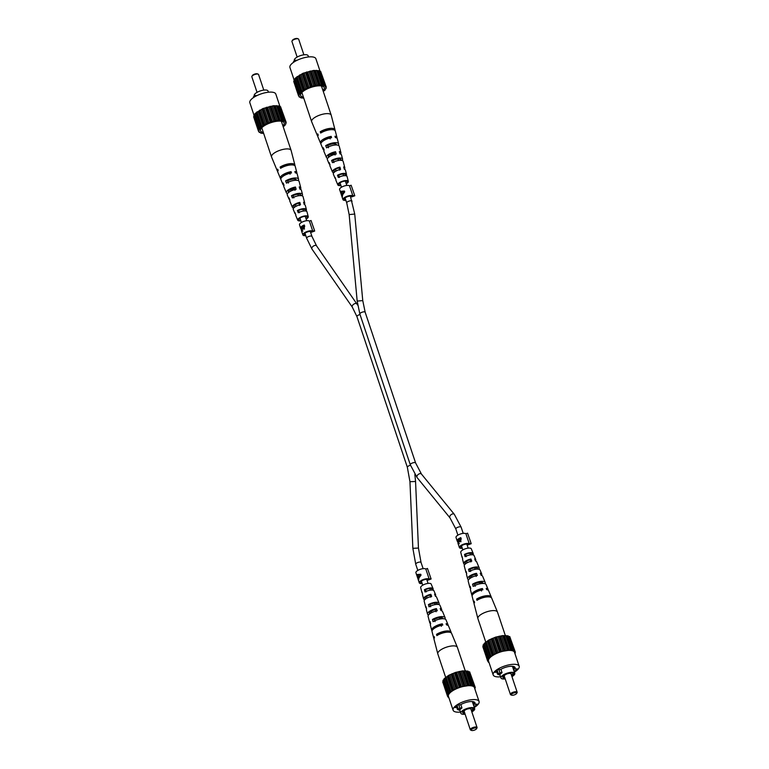 <?xml version="1.0" encoding="UTF-8"?>
<svg xmlns="http://www.w3.org/2000/svg" width="769" height="769" viewBox="0 0 769 769"><rect width="100%" height="100%" fill="white"/><g stroke="black" fill="none" stroke-linecap="round" stroke-linejoin="round"><path stroke-width="1.15" d="M330.968 155.79L330.901 155.578A2.797 0.99 -18.5 0 1 331.958 154.319A2.797 0.99 -18.5 0 1 334.621 153.435M294.527 188.713A2.797 0.99 161.5 0 0 291.864 189.597A2.797 0.99 161.5 0 0 290.807 190.856L290.874 191.077M251.944 76.275L252.386 75.516A2.845 1 -18.5 0 1 256.49 73.737A2.845 1 -18.5 0 1 257.384 73.843L258.192 74.18A3.557 1.25 161.5 0 0 257.077 74.035A3.557 1.25 161.5 0 0 251.944 76.275A3.557 1.25 161.5 0 0 251.848 76.804L257.048 92.357M254.337 96.01L254.222 95.664A7.296 2.567 -18.5 0 1 257.471 92.126A7.296 2.567 -18.5 0 1 264.94 90.002A7.296 2.567 -18.5 0 1 268.045 91.04L268.448 92.222M253.635 97.471L253.414 96.817L254.904 95.51L257.038 95.548M282.896 125.876A12.448 4.383 161.5 0 0 283.838 122.338A12.448 4.383 161.5 0 0 278.839 121.098A12.448 4.383 161.5 0 0 266.776 124.367A12.448 4.383 161.5 0 0 260.441 130.163A12.448 4.383 161.5 0 0 263.325 132.422M253.981 115.139L249.838 102.748A13.698 4.825 -18.5 0 1 255.933 96.106A13.698 4.825 -18.5 0 1 269.977 92.107A13.698 4.825 -18.5 0 1 275.811 94.058L280.051 106.728M254.904 95.51L255.231 96.49M254.126 116.186L253.616 116.705L258.48 131.23L260.854 133.162L263.661 133.422M255.097 114.033L253.818 115.254L259.143 130.086L258.48 131.23M283.155 126.654L284.857 125.53L286.183 122.415L285.155 121.81L285.443 121.252L283.848 120.954L278.945 105.959L273.495 105.718L262.873 108.564L254.952 113.591L259.96 128.558L258.672 129.778M285.443 121.252L280.579 106.728L279.128 106.497M286.183 122.415L280.945 107.804M283.809 120.473L278.349 120.243L271.284 121.771L264.498 124.655L259.807 128.115M285.674 122.934L285.991 123.867M285.434 122.242L285.241 121.646M284.463 121.242L279.599 106.718M276.523 105.613L281.387 120.137M281.752 120.493L276.888 105.968M282.656 120.618L277.792 106.093M273.495 105.718L278.349 120.243M279.012 120.464L274.149 105.939M280.147 120.425L275.292 105.901M270.044 106.276L274.908 120.8M275.821 120.868L270.957 106.343M277.109 120.666L272.245 106.141M266.42 107.247L271.284 121.771M272.389 121.685L267.525 107.16M273.745 121.319L268.881 106.795M262.873 108.564L267.727 123.088M268.948 122.848L264.094 108.323M270.284 122.358L265.42 107.833M259.634 110.13L264.498 124.655M265.747 124.28L260.883 109.756M266.958 123.694L262.094 109.169M256.933 111.851L261.796 126.376M262.988 125.885L258.134 111.361M264.007 125.241L259.143 110.717M260.874 127.558L256.01 113.033M261.614 126.904L256.759 112.38M259.538 129.173L254.674 114.648M259.066 130.634L258.807 129.865M258.865 131.316L259.22 132.393M260.681 132.624L260.854 133.162M263.796 90.098L258.586 74.545A3.557 1.25 161.5 0 0 258.192 74.18M294.863 165.71A9.266 3.268 161.5 0 0 294.883 164.999L291.124 150.474A10.314 3.634 161.5 0 0 291.095 150.388A10.314 3.634 161.5 0 0 286.702 148.917A10.314 3.634 161.5 0 0 273.062 153.963A10.314 3.634 161.5 0 0 271.524 156.934A10.314 3.634 161.5 0 0 271.563 157.02L277.301 170.881A9.266 3.268 161.5 0 0 277.744 171.439M293.893 197.883L293.076 195.672A5.306 1.865 161.5 0 1 300.717 194.942A5.306 1.865 161.5 0 1 300.698 195.393L300.766 195.595M282.569 167.238L282.473 166.979A6.431 2.269 161.5 0 1 290.586 164.951M288.413 183.06L287.596 180.859A5.883 2.076 161.5 0 1 296.305 179.917A5.883 2.076 161.5 0 1 296.325 180.244M299.381 212.705L298.564 210.495A4.72 1.663 161.5 0 1 305.13 209.966A4.72 1.663 161.5 0 1 305.139 210.254L305.351 210.956M283.165 176.168A6.133 2.163 -18.5 0 1 283.694 175.62A6.133 2.163 -18.5 0 1 289.682 172.91L290.076 174.198M288.644 192.461A5.556 1.951 -18.5 0 1 288.308 192.067A5.556 1.951 -18.5 0 1 289.125 190.443A5.556 1.951 -18.5 0 1 294.316 188.04L295.008 190.299M300.842 220.876A5.546 1.951 -18.5 0 1 297.718 220.194L295.805 215.57A5.902 2.076 -18.5 0 1 295.834 214.868L294.96 212.667A6.065 2.134 161.5 0 0 294.912 213.407L293.258 209.408A6.363 2.24 161.5 0 1 294.181 207.524A6.363 2.24 161.5 0 1 300.487 204.679L299.833 202.391A6.527 2.297 -18.5 0 0 293.316 205.313A6.527 2.297 -18.5 0 0 292.364 207.245A6.527 2.297 -18.5 0 0 293.47 207.995L294.364 207.207A4.97 1.749 -18.5 0 1 293.825 206.726A4.97 1.749 -18.5 0 1 294.556 205.265A4.97 1.749 -18.5 0 1 298.939 203.179L299.631 205.438M306.014 218.646A4.451 1.567 161.5 0 0 306.523 218.252A4.451 1.567 161.5 0 0 307.187 216.993A4.451 1.567 161.5 0 0 303.966 216.502A4.451 1.567 161.5 0 0 299.41 218.511A4.451 1.567 161.5 0 0 298.757 219.819A4.451 1.567 161.5 0 0 300.698 220.424M300.698 195.393L302.294 195.336A7.152 2.518 161.5 0 0 302.477 194.384A7.152 2.518 161.5 0 0 298.391 193.394A7.152 2.518 161.5 0 0 291.48 195.73L293.076 195.672M302.294 195.336L302.467 195.97M291.48 195.73L292.355 197.941A6.988 2.461 -18.5 0 1 299.093 195.672A6.988 2.461 -18.5 0 1 303.063 196.653L304.735 203.103A6.527 2.297 -18.5 0 1 304.216 204.467M294.883 164.999A9.266 3.268 161.5 0 0 289.259 163.759A9.266 3.268 161.5 0 0 280.099 167.065L282.473 166.979M280.099 167.065L280.598 168.324A9.18 3.23 -18.5 0 1 289.663 165.056A9.18 3.23 -18.5 0 1 295.209 166.296L296.882 172.756A8.709 3.066 -18.5 0 1 296.853 173.467M297.93 180.475L298.247 180.465A8.248 2.903 161.5 0 0 298.555 179.215A8.248 2.903 161.5 0 0 293.671 178.081A8.248 2.903 161.5 0 0 285.597 180.926L287.596 180.859M285.597 180.926L286.472 183.137A8.084 2.845 -18.5 0 1 294.373 180.369A8.084 2.845 -18.5 0 1 299.141 181.474L300.814 187.934A7.623 2.682 -18.5 0 1 300.381 189.299M305.139 210.254L306.331 210.216A6.065 2.134 161.5 0 0 306.408 209.562A6.065 2.134 161.5 0 0 297.372 210.543L298.564 210.495M306.331 210.216L306.639 211.35M297.372 210.543L298.257 212.744A5.902 2.076 -18.5 0 1 306.994 211.831L308.244 216.666A5.546 1.951 -18.5 0 1 307.408 218.223A5.546 1.951 -18.5 0 1 306.158 219.098M297.718 220.194A5.546 1.951 -18.5 0 1 298.535 218.55A5.546 1.951 -18.5 0 1 304.245 216.031A5.546 1.951 -18.5 0 1 308.244 216.666M306.408 209.562L305.322 205.371A6.363 2.24 161.5 0 0 304.236 204.544L303.592 202.257A6.527 2.297 -18.5 0 1 304.735 203.103M302.477 194.384L301.39 190.193A7.459 2.624 161.5 0 0 299.881 189.174L299.228 186.886A7.623 2.682 -18.5 0 1 300.814 187.934M298.555 179.215L297.219 174.044A8.622 3.038 161.5 0 0 295.229 172.823L294.863 171.516A8.709 3.066 -18.5 0 1 296.882 172.756M280.82 178.831A8.709 3.066 -18.5 0 1 280.368 178.283A8.709 3.066 -18.5 0 1 281.637 175.697A8.709 3.066 -18.5 0 1 291.105 171.66L291.48 172.967A8.622 3.038 161.5 0 0 282.136 176.957A8.622 3.038 161.5 0 0 280.877 179.513L282.915 184.445A8.248 2.903 161.5 0 0 284.03 185.3L283.175 183.051A8.248 2.903 161.5 0 0 282.915 184.445M287.539 193.596A7.623 2.682 -18.5 0 1 286.366 192.759A7.623 2.682 -18.5 0 1 287.471 190.51A7.623 2.682 -18.5 0 1 295.479 187.021L296.123 189.309A7.459 2.624 161.5 0 0 288.346 192.711A7.459 2.624 161.5 0 0 287.26 194.922L288.913 198.931A7.152 2.518 161.5 0 0 289.759 199.632M280.368 178.283L277.811 172.112A9.18 3.23 -18.5 0 1 278.186 170.449L277.686 169.19A9.266 3.268 161.5 0 0 277.301 170.881M286.366 192.759L283.809 186.598A8.084 2.845 -18.5 0 1 284.049 185.262M292.364 207.245L289.807 201.084A6.988 2.461 -18.5 0 1 289.932 200.065L289.057 197.864A7.152 2.518 161.5 0 0 288.913 198.931M294.912 213.407A6.065 2.134 161.5 0 0 295.459 213.936M291.105 171.66L289.682 172.91M295.479 187.021L294.316 188.04M299.833 202.391L298.939 203.179M475.386 727.935A2.845 1 161.5 0 0 472.051 729.002A2.845 1 161.5 0 0 471.522 730.435A2.845 1 161.5 0 0 472.416 730.55A2.845 1 161.5 0 0 476.52 728.762A2.845 1 161.5 0 0 475.386 727.935M471.522 730.435L470.715 730.098A3.557 1.25 -18.5 0 1 470.311 729.743A3.557 1.25 -18.5 0 1 471.897 728.012A3.557 1.25 -18.5 0 1 475.55 726.974A3.557 1.25 -18.5 0 1 477.059 727.484A3.557 1.25 -18.5 0 1 476.963 728.012L476.52 728.762M477.059 727.484L470.936 709.172A3.557 1.25 161.5 0 0 469.417 708.662A3.557 1.25 161.5 0 0 465.774 709.7A3.557 1.25 161.5 0 0 464.188 711.431L470.311 729.743M471.628 711.229A5.681 1.999 161.5 0 0 473.156 708.528A5.681 1.999 161.5 0 0 471.003 708.086A5.681 1.999 161.5 0 0 462.63 712.046A5.681 1.999 161.5 0 0 464.822 713.315M471.359 710.431A5.277 1.855 161.5 0 0 472.791 708.316M471.858 711.931A7.296 2.567 161.5 0 0 474.684 708.614A7.296 2.567 161.5 0 0 471.58 707.576A7.296 2.567 161.5 0 0 464.101 709.7A7.296 2.567 161.5 0 0 460.852 713.248A7.296 2.567 161.5 0 0 463.957 714.286A7.296 2.567 161.5 0 0 465.11 714.18M461.948 707.961L459.852 708.038L458.362 709.345L460.468 709.268A7.296 2.567 -18.5 0 1 461.948 707.961L460.823 704.577M474.098 706.865L477.414 704.173L474.771 704.269A9.43 3.316 161.5 0 0 475.021 702.885A9.43 3.316 161.5 0 0 471.003 701.539A9.43 3.316 161.5 0 0 460.439 704.798L457.795 704.894L454.748 707.576L457.392 707.48A9.43 3.316 161.5 0 0 457.142 708.864A9.43 3.316 161.5 0 0 459.833 710.191M474.29 707.432A13.698 4.825 161.5 0 0 479.068 701.53A13.698 4.825 161.5 0 0 473.233 699.579A13.698 4.825 161.5 0 0 459.199 703.577A13.698 4.825 161.5 0 0 453.095 710.22A13.698 4.825 161.5 0 0 458.93 712.171A13.698 4.825 161.5 0 0 460.458 712.065M479.068 701.53L474.425 687.64A13.698 4.825 161.5 0 0 468.59 685.688A13.698 4.825 161.5 0 0 454.546 689.678A13.698 4.825 161.5 0 0 448.442 696.33L453.095 710.22M462.803 711.661A5.277 1.855 161.5 0 0 464.543 712.488M459.852 708.038L458.785 704.856M458.362 709.345L457.084 705.519M448.856 697.56L447.577 696.397L448.913 693.282L453.595 689.822L460.381 686.938L470.484 685.294L474.54 686.419L474.54 687.409L475.29 687.573L474.665 688.38M448.913 693.282L444.049 678.758L448.74 675.297L455.527 672.414L462.592 670.885L468.052 671.116L472.906 685.64M468.225 671.654L469.686 671.895L474.54 686.419M470.042 672.962L475.29 687.573M447.577 696.397L442.713 681.872L443.232 681.353M447.779 694.936L442.915 680.411L444.194 679.2M470.484 685.294L465.63 670.77M464.389 671.058L469.253 685.583M463.255 671.106L468.11 685.631M462.592 670.885L467.456 685.41M465.995 671.135L470.849 685.65M461.352 671.299L466.206 685.823M466.898 671.26L471.753 685.785M468.706 671.885L473.56 686.4M474.338 686.813L474.54 687.409M475.088 689.034L474.771 688.092M448.317 697.55L447.962 696.483M447.914 695.032L448.164 695.801M443.771 679.815L448.635 694.34M450.894 691.533L446.03 677.008M445.857 677.537L450.711 692.062M445.116 678.191L449.971 692.715M453.595 689.822L448.74 675.297M448.24 675.884L453.104 690.408M447.231 676.528L452.095 691.052M456.834 688.255L451.97 673.731M451.201 674.326L456.055 688.851M449.99 674.922L454.844 689.437M460.381 686.938L455.527 672.414M454.517 672.99L459.381 687.515M453.191 673.481L458.055 688.005M464.005 685.967L459.141 671.443M457.988 671.962L462.842 686.486M456.623 672.327L461.487 686.842M460.054 671.51L464.918 686.035M473.983 701.934L474.771 704.269M472.608 701.597L474.367 706.855M456.815 705.759L457.392 707.48M445.751 677.633L437.811 653.9A10.314 3.634 -18.5 0 1 437.782 653.813A10.314 3.634 -18.5 0 1 439.349 650.93A10.314 3.634 -18.5 0 1 452.979 645.883A10.314 3.634 -18.5 0 1 457.344 647.267A10.314 3.634 -18.5 0 1 457.372 647.354L465.245 670.866M434.639 628.129A6.085 2.144 -18.5 0 1 435.014 627.754A6.085 2.144 -18.5 0 1 440.935 625.062L441.387 626.302M429.669 613.873A5.47 1.923 -18.5 0 1 429.41 613.499A5.47 1.923 -18.5 0 1 430.227 611.951A5.47 1.923 -18.5 0 1 435.302 609.586L436.09 611.759M433.437 590.352L433.062 589.41A5.902 2.076 161.5 0 0 433.101 588.718L431.178 584.094A5.546 1.951 161.5 0 0 427.083 583.565A5.546 1.951 161.5 0 0 421.499 586.065A5.546 1.951 161.5 0 0 420.662 587.612L421.912 592.457A5.902 2.076 161.5 0 1 421.979 591.861L422.575 594.072A6.065 2.134 -18.5 0 0 422.498 594.716L423.584 598.916A6.363 2.24 -18.5 0 0 424.671 599.733L425.526 598.984A4.883 1.721 -18.5 0 1 424.997 598.474A4.883 1.721 -18.5 0 1 425.728 597.09A4.883 1.721 -18.5 0 1 429.996 595.052L430.784 597.215M428.525 614.979A7.459 2.624 -18.5 0 1 427.506 614.095L426.42 609.894A7.152 2.518 -18.5 0 1 426.603 608.942L426.007 606.731A6.988 2.461 161.5 0 0 425.843 607.635A6.988 2.461 161.5 0 0 426.439 608.308M437.782 653.813L434.024 639.279A9.266 3.268 -18.5 0 1 434.456 637.741L434.11 636.472A9.18 3.23 161.5 0 0 433.687 637.991A9.18 3.23 161.5 0 0 434.043 638.568M432.053 630.82A8.622 3.038 -18.5 0 1 431.688 630.234L430.352 625.072A8.248 2.903 -18.5 0 1 430.659 623.822L430.054 621.602A8.084 2.845 161.5 0 0 429.765 622.813A8.084 2.845 161.5 0 0 430.621 623.678M421.912 592.457A5.902 2.076 161.5 0 0 422.268 592.937M431.688 630.234A8.622 3.038 -18.5 0 1 432.995 627.831A8.622 3.038 -18.5 0 1 442.338 623.832L442.809 625.053A8.709 3.066 161.5 0 0 433.341 629.09A8.709 3.066 161.5 0 0 432.024 631.532L433.687 637.991M427.506 614.095A7.459 2.624 -18.5 0 1 428.641 612.009A7.459 2.624 -18.5 0 1 436.417 608.606L437.253 610.74A7.623 2.682 161.5 0 0 429.246 614.22A7.623 2.682 161.5 0 0 428.093 616.354L429.765 622.813M423.584 598.916A6.363 2.24 -18.5 0 1 424.546 597.138A6.363 2.24 -18.5 0 1 430.851 594.302L431.678 596.427A6.527 2.297 161.5 0 0 425.161 599.349A6.527 2.297 161.5 0 0 424.171 601.175L425.843 607.635M451.163 632.849A9.18 3.23 161.5 0 0 451.095 632.166L448.538 626.004A8.709 3.066 161.5 0 0 446.568 624.909L446.087 623.697A8.622 3.038 -18.5 0 1 448.029 624.774A8.622 3.038 -18.5 0 1 448.087 625.457M444.876 618.987A8.084 2.845 161.5 0 0 445.097 617.68L442.54 611.518A7.623 2.682 161.5 0 0 441.002 610.596L440.176 608.471A7.459 2.624 -18.5 0 1 441.646 609.365A7.459 2.624 -18.5 0 1 441.368 610.682M439.137 604.655L438.964 604.223A6.988 2.461 161.5 0 0 439.099 603.204L436.542 597.032A6.527 2.297 161.5 0 0 435.427 596.292L434.6 594.158A6.363 2.24 -18.5 0 1 435.648 594.879A6.363 2.24 -18.5 0 1 435.35 596.09M451.095 632.166A9.18 3.23 161.5 0 0 445.386 631.109A9.18 3.23 161.5 0 0 436.523 634.348L436.869 635.617A9.266 3.268 -18.5 0 1 445.828 632.329A9.266 3.268 -18.5 0 1 451.605 633.396L457.344 647.267M445.097 617.68A8.084 2.845 161.5 0 0 440.195 616.738A8.084 2.845 161.5 0 0 432.466 619.478L433.072 621.688A8.248 2.903 -18.5 0 1 440.973 618.872A8.248 2.903 -18.5 0 1 445.991 619.843L448.029 624.774M439.099 603.204A6.988 2.461 161.5 0 0 428.42 604.607L429.025 606.818A7.152 2.518 -18.5 0 1 439.983 605.357L441.646 609.365M433.101 588.718A5.902 2.076 161.5 0 0 424.392 589.727L424.988 591.947A6.065 2.134 -18.5 0 1 433.985 590.871L435.648 594.879M446.616 632.233A6.383 2.249 161.5 0 0 438.868 634.262L438.936 634.473M442.992 618.728A5.796 2.047 161.5 0 0 442.944 618.449A5.796 2.047 161.5 0 0 434.408 619.41L435.071 621.621M438.964 604.223L437.436 604.271A5.22 1.836 161.5 0 0 437.426 603.8A5.22 1.836 161.5 0 0 429.958 604.549L430.621 606.76M432.168 590.063L431.938 589.458A4.633 1.634 161.5 0 0 431.909 589.141A4.633 1.634 161.5 0 0 425.517 589.688L426.18 591.899M438.868 634.262L436.523 634.348M434.408 619.41L432.466 619.478M429.958 604.549L428.42 604.607M433.062 589.41L431.938 589.458M425.517 589.688L424.392 589.727M442.338 623.832L440.935 625.062M436.417 608.606L435.302 609.586M430.851 594.302L429.996 595.052M354.797 195.768L351.135 185.233L354.797 195.768L351.76 196.893A3.912 1.375 161.5 0 0 351.741 196.701A3.912 1.375 161.5 0 0 348.886 196.287A3.912 1.375 161.5 0 0 344.897 198.056A3.912 1.375 161.5 0 0 344.32 199.181A3.912 1.375 161.5 0 0 345.675 199.738M351.135 185.233L349.501 185.838A5.335 1.874 161.5 0 0 345.329 185.694A5.335 1.874 161.5 0 0 340.379 187.992A5.335 1.874 161.5 0 0 339.59 189.53L342.964 199.632A5.335 1.874 161.5 0 0 345.877 200.344M344.425 191.039L340.225 191.356L341.234 191.875L342.195 194.74L342.224 197.335L342.638 194.73L344.714 191.875L344.425 191.039L340.34 191.346L340.542 191.952M349.501 185.838L352.884 195.941A5.335 1.874 161.5 0 0 348.713 195.797A5.335 1.874 161.5 0 0 343.762 198.094A5.335 1.874 161.5 0 0 342.964 199.632M354.519 195.336L352.884 195.941M344.07 191.683L342.436 194.096L341.676 191.846L344.32 191.673L343.839 192.798M342.955 194.076L342.436 194.096M314.704 231.046L311.041 220.511L314.704 231.046L311.666 232.171A3.912 1.375 161.5 0 0 311.647 231.978A3.912 1.375 161.5 0 0 308.792 231.575A3.912 1.375 161.5 0 0 304.803 233.334A3.912 1.375 161.5 0 0 304.226 234.468A3.912 1.375 161.5 0 0 305.581 235.026M311.041 220.511L309.407 221.116A5.335 1.874 161.5 0 0 305.235 220.972A5.335 1.874 161.5 0 0 300.285 223.279A5.335 1.874 161.5 0 0 299.497 224.817L300.612 228.172A5.335 1.874 -18.5 0 1 301.41 226.634A5.335 1.874 -18.5 0 1 304.293 224.99L304.707 226.221L303.64 229.066L302.371 229.037L302.025 231.085L300.641 228.23A5.335 1.874 -18.5 0 1 300.612 228.172M303.64 229.066L304.486 229.037M309.407 221.116L312.791 231.219A5.335 1.874 161.5 0 0 308.619 231.075A5.335 1.874 161.5 0 0 303.668 233.382A5.335 1.874 161.5 0 0 302.871 234.92A5.335 1.874 161.5 0 0 305.783 235.631M302.025 231.085L301.4 230.508L302.025 231.085M314.425 230.613L312.791 231.219M302.678 226.432L304.293 225.009M302.909 231.056L301.4 230.508M303.688 228.499L304.293 228.48L304.389 226.653L303.668 225.903A5.335 1.874 161.5 0 0 301.881 226.98L303.438 228.508L303.668 225.903M301.986 227.297L301.477 227.307A5.335 1.874 161.5 0 0 300.775 228.508L301.833 230.517L301.477 227.307M303.034 228.874L301.957 228.912M471.214 543.702L467.562 533.167L471.214 543.702L468.186 544.827A3.912 1.375 161.5 0 0 468.158 544.635A3.912 1.375 161.5 0 0 465.303 544.231A3.912 1.375 161.5 0 0 461.323 545.99A3.912 1.375 161.5 0 0 460.737 547.124A3.912 1.375 161.5 0 0 462.092 547.682M467.562 533.167L465.918 533.773A5.335 1.874 161.5 0 0 461.756 533.628A5.335 1.874 161.5 0 0 456.805 535.935A5.335 1.874 161.5 0 0 456.007 537.473L457.132 540.828A5.335 1.874 -18.5 0 1 457.93 539.29A5.335 1.874 -18.5 0 1 460.804 537.637L461.217 538.877L460.15 541.722L458.891 541.693L458.535 543.741L457.151 540.886A5.335 1.874 -18.5 0 1 457.132 540.828M460.15 541.722L460.996 541.693M465.918 533.773L469.301 543.875A5.335 1.874 161.5 0 0 465.13 543.731A5.335 1.874 161.5 0 0 460.179 546.038A5.335 1.874 161.5 0 0 459.391 547.576A5.335 1.874 161.5 0 0 462.294 548.287M458.535 543.741L457.92 543.164L458.535 543.741M470.936 543.27L469.301 543.875M459.189 539.088L460.814 537.666M459.42 543.712L457.92 543.164M460.208 541.155L460.804 541.126L460.9 539.309L460.189 538.56A5.335 1.874 161.5 0 0 458.391 539.627L459.949 541.165L460.189 538.56M458.497 539.953L457.997 539.963A5.335 1.874 161.5 0 0 457.286 541.155L458.343 543.174L457.997 539.963M459.545 541.52L458.478 541.568M431.121 578.99L427.458 568.454L431.121 578.99L428.083 580.114A3.912 1.375 161.5 0 0 428.064 579.922A3.912 1.375 161.5 0 0 425.209 579.509A3.912 1.375 161.5 0 0 421.22 581.277A3.912 1.375 161.5 0 0 420.643 582.402A3.912 1.375 161.5 0 0 421.998 582.96M427.458 568.454L425.824 569.06A5.335 1.874 161.5 0 0 421.652 568.916A5.335 1.874 161.5 0 0 416.702 571.213A5.335 1.874 161.5 0 0 415.914 572.751L419.288 582.854A5.335 1.874 161.5 0 0 422.2 583.565M420.749 574.26L416.548 574.578L417.557 575.097L418.519 577.961L418.547 580.557L418.961 577.952L421.037 575.097L420.749 574.26L416.663 574.568L416.865 575.174M425.824 569.06L429.208 579.163A5.335 1.874 161.5 0 0 425.036 579.019A5.335 1.874 161.5 0 0 420.085 581.316A5.335 1.874 161.5 0 0 419.288 582.854M430.842 578.557L429.208 579.163M420.393 574.904L418.759 577.317L418 575.068L420.643 574.895L420.162 576.019M419.278 577.298L418.759 577.317M292.037 40.988L292.48 40.238A2.845 1 -18.5 0 1 296.584 38.45A2.845 1 -18.5 0 1 297.478 38.565L298.285 38.902A3.557 1.25 161.5 0 0 297.17 38.758A3.557 1.25 161.5 0 0 292.037 40.988A3.557 1.25 161.5 0 0 291.941 41.516L297.142 57.069M294.431 60.732L294.316 60.386A7.296 2.567 -18.5 0 1 297.565 56.848A7.296 2.567 -18.5 0 1 305.043 54.714A7.296 2.567 -18.5 0 1 308.148 55.753L308.542 56.935M293.729 62.183L293.508 61.539L294.998 60.232L297.142 60.261M322.99 90.598A12.448 4.383 161.5 0 0 323.932 87.06A12.448 4.383 161.5 0 0 318.933 85.811A12.448 4.383 161.5 0 0 306.879 89.079A12.448 4.383 161.5 0 0 300.544 94.885A12.448 4.383 161.5 0 0 303.419 97.144M294.075 79.851L289.932 67.47A13.698 4.825 -18.5 0 1 296.036 60.818A13.698 4.825 -18.5 0 1 310.07 56.829A13.698 4.825 -18.5 0 1 315.905 58.78L320.144 71.44M294.998 60.232L295.325 61.203M294.229 80.908L293.71 81.427L298.574 95.952L300.948 97.884L303.755 98.134M295.19 78.746L293.912 79.966L299.237 94.808L298.574 95.952M323.249 91.367L324.951 90.242L326.287 87.128L325.537 86.955L325.537 85.974L323.941 85.667L319.039 70.671L313.589 70.44L302.967 73.276L295.046 78.313L300.054 93.27L298.776 94.491M325.537 85.974L320.683 71.45L319.222 71.209M326.287 87.128L321.038 72.517M323.903 85.196L318.443 84.965L311.378 86.493L304.591 89.377L299.9 92.838M325.768 87.647L326.085 88.589M325.537 86.955L325.335 86.368M324.556 85.955L319.693 71.43M316.626 70.325L321.48 84.85M321.846 85.205L316.982 70.681M322.749 85.34L317.895 70.815M313.589 70.44L318.443 84.965M319.106 85.186L314.242 70.661M320.24 85.138L315.386 70.613M310.138 70.998L315.002 85.522M315.915 85.59L311.051 71.065M317.203 85.378L312.349 70.854M306.514 71.969L311.378 86.493M312.483 86.397L307.619 71.873M313.839 86.041L308.975 71.517M302.967 73.276L307.831 87.801M309.042 87.56L304.188 73.036M310.378 87.07L305.514 72.546M299.727 74.853L304.591 89.377M305.841 88.993L300.987 74.468M307.052 88.406L302.198 73.882M297.026 76.564L301.89 91.088M303.082 90.598L298.228 76.073M304.101 89.963L299.237 75.439M300.967 92.27L296.103 77.746M301.708 91.617L296.853 77.092M299.631 93.895L294.767 79.37M299.16 95.356L298.901 94.577M298.958 96.038L299.314 97.105M300.775 97.346L300.948 97.884M303.89 54.82L298.689 39.257A3.557 1.25 161.5 0 0 298.285 38.902M334.957 130.432A9.266 3.268 161.5 0 0 334.976 129.721L331.218 115.187A10.314 3.634 161.5 0 0 331.189 115.1A10.314 3.634 161.5 0 0 326.796 113.629A10.314 3.634 161.5 0 0 313.166 118.676A10.314 3.634 161.5 0 0 311.628 121.646A10.314 3.634 161.5 0 0 311.656 121.733L317.395 135.604A9.266 3.268 161.5 0 0 317.837 136.151M333.986 162.595L333.169 160.394A5.306 1.865 161.5 0 1 340.811 159.654A5.306 1.865 161.5 0 1 340.802 160.115L340.859 160.308M322.663 131.951L322.567 131.701A6.431 2.269 161.5 0 1 330.68 129.673M328.507 147.783L327.69 145.572A5.883 2.076 161.5 0 1 336.399 144.63A5.883 2.076 161.5 0 1 336.428 144.966M339.475 177.418L338.658 175.217A4.72 1.663 161.5 0 1 345.223 174.678A4.72 1.663 161.5 0 1 345.233 174.976L345.444 175.678M323.268 140.881A6.133 2.163 -18.5 0 1 323.787 140.343A6.133 2.163 -18.5 0 1 329.786 137.622L330.18 138.91M328.738 157.184A5.556 1.951 -18.5 0 1 328.401 156.789A5.556 1.951 -18.5 0 1 329.228 155.165A5.556 1.951 -18.5 0 1 334.409 152.752L335.101 155.011M340.946 185.589A5.546 1.951 -18.5 0 1 337.822 184.906L335.899 180.282A5.902 2.076 -18.5 0 1 335.938 179.59L335.053 177.379A6.065 2.134 161.5 0 0 335.015 178.129L333.352 174.121A6.363 2.24 161.5 0 1 334.284 172.237A6.363 2.24 161.5 0 1 340.58 169.401L339.927 167.113A6.527 2.297 -18.5 0 0 333.41 170.036A6.527 2.297 -18.5 0 0 332.458 171.968A6.527 2.297 -18.5 0 0 333.573 172.708L334.467 171.92A4.97 1.749 -18.5 0 1 333.919 171.439A4.97 1.749 -18.5 0 1 334.659 169.987A4.97 1.749 -18.5 0 1 339.033 167.892L339.725 170.151M346.108 183.368A4.451 1.567 161.5 0 0 346.617 182.974A4.451 1.567 161.5 0 0 347.29 181.715A4.451 1.567 161.5 0 0 344.06 181.215A4.451 1.567 161.5 0 0 339.514 183.233A4.451 1.567 161.5 0 0 338.85 184.531A4.451 1.567 161.5 0 0 340.792 185.146M340.802 160.115L342.397 160.058A7.152 2.518 161.5 0 0 342.58 159.106A7.152 2.518 161.5 0 0 338.485 158.106A7.152 2.518 161.5 0 0 331.574 160.452L333.169 160.394M342.397 160.058L342.561 160.692M331.574 160.452L332.448 162.653A6.988 2.461 -18.5 0 1 339.187 160.394A6.988 2.461 -18.5 0 1 343.157 161.365L344.829 167.825A6.527 2.297 -18.5 0 1 344.31 169.18M334.976 129.721A9.266 3.268 161.5 0 0 329.353 128.471A9.266 3.268 161.5 0 0 320.192 131.787L322.567 131.701M320.192 131.787L320.692 133.047A9.18 3.23 -18.5 0 1 329.757 129.778A9.18 3.23 -18.5 0 1 335.313 131.009L336.976 137.468A8.709 3.066 -18.5 0 1 336.947 138.18M338.024 145.197L338.341 145.178A8.248 2.903 161.5 0 0 338.648 143.928A8.248 2.903 161.5 0 0 333.765 142.803A8.248 2.903 161.5 0 0 325.691 145.649L327.69 145.572M325.691 145.649L326.565 147.85A8.084 2.845 -18.5 0 1 334.467 145.081A8.084 2.845 -18.5 0 1 339.235 146.187L340.907 152.647A7.623 2.682 -18.5 0 1 340.475 154.021M345.233 174.976L346.425 174.928A6.065 2.134 161.5 0 0 346.502 174.284A6.065 2.134 161.5 0 0 337.466 175.255L338.658 175.217M346.425 174.928L346.732 176.063M337.466 175.255L338.35 177.466A5.902 2.076 -18.5 0 1 347.088 176.543L348.338 181.388A5.546 1.951 -18.5 0 1 347.501 182.935A5.546 1.951 -18.5 0 1 346.252 183.81M337.822 184.906A5.546 1.951 -18.5 0 1 338.629 183.262A5.546 1.951 -18.5 0 1 344.339 180.744A5.546 1.951 -18.5 0 1 348.338 181.388M346.502 174.284L345.416 170.084A6.363 2.24 161.5 0 0 344.329 169.267L343.685 166.969A6.527 2.297 -18.5 0 1 344.829 167.825M342.58 159.106L341.494 154.905A7.459 2.624 161.5 0 0 339.975 153.887L339.321 151.599A7.623 2.682 -18.5 0 1 340.907 152.647M338.648 143.928L337.312 138.766A8.622 3.038 161.5 0 0 335.332 137.545L334.957 136.238A8.709 3.066 -18.5 0 1 336.976 137.468M320.913 143.543A8.709 3.066 -18.5 0 1 320.462 142.996A8.709 3.066 -18.5 0 1 321.73 140.419A8.709 3.066 -18.5 0 1 331.199 136.373L331.574 137.68A8.622 3.038 161.5 0 0 322.23 141.679A8.622 3.038 161.5 0 0 320.971 144.226L323.009 149.157A8.248 2.903 161.5 0 0 324.124 150.013M327.632 158.318A7.623 2.682 -18.5 0 1 326.46 157.482A7.623 2.682 -18.5 0 1 327.575 155.223A7.623 2.682 -18.5 0 1 335.572 151.733L336.226 154.031A7.459 2.624 161.5 0 0 328.44 157.434A7.459 2.624 161.5 0 0 327.354 159.635L329.017 163.643A7.152 2.518 161.5 0 0 329.863 164.345M320.462 142.996L317.905 136.834A9.18 3.23 -18.5 0 1 318.279 135.171L317.78 133.912A9.266 3.268 161.5 0 0 317.395 135.604M326.46 157.482L323.903 151.32A8.084 2.845 -18.5 0 1 324.153 149.974L323.278 147.773A8.248 2.903 161.5 0 0 323.009 149.157M332.458 171.968L329.901 165.796A6.988 2.461 -18.5 0 1 330.036 164.777L329.151 162.576A7.152 2.518 161.5 0 0 329.017 163.643M335.015 178.129A6.065 2.134 161.5 0 0 335.563 178.648M331.199 136.373L329.786 137.622M335.572 151.733L334.409 152.752M339.927 167.113L339.033 167.892M515.48 692.648A2.845 1 161.5 0 0 512.144 693.725A2.845 1 161.5 0 0 511.616 695.157A2.845 1 161.5 0 0 512.51 695.263A2.845 1 161.5 0 0 516.614 693.484A2.845 1 161.5 0 0 515.48 692.648M511.616 695.157L510.808 694.82A3.557 1.25 -18.5 0 1 510.414 694.455A3.557 1.25 -18.5 0 1 511.991 692.725A3.557 1.25 -18.5 0 1 515.643 691.696A3.557 1.25 -18.5 0 1 517.153 692.196A3.557 1.25 -18.5 0 1 517.056 692.725L516.614 693.484M517.153 692.196L511.029 673.884A3.557 1.25 161.5 0 0 509.511 673.375A3.557 1.25 161.5 0 0 505.867 674.413A3.557 1.25 161.5 0 0 504.281 676.143L510.414 694.455M511.721 675.951A5.681 1.999 161.5 0 0 513.25 673.24A5.681 1.999 161.5 0 0 511.097 672.808A5.681 1.999 161.5 0 0 502.734 676.768A5.681 1.999 161.5 0 0 504.916 678.037M511.452 675.144A5.277 1.855 161.5 0 0 512.885 673.029M511.952 676.643A7.296 2.567 161.5 0 0 514.778 673.336A7.296 2.567 161.5 0 0 511.673 672.298A7.296 2.567 161.5 0 0 504.204 674.423A7.296 2.567 161.5 0 0 500.955 677.96A7.296 2.567 161.5 0 0 504.06 678.998A7.296 2.567 161.5 0 0 505.204 678.902M502.051 672.673L499.946 672.75L498.456 674.057L500.561 673.98A7.296 2.567 -18.5 0 1 502.051 672.673L500.917 669.29M514.201 671.587L517.508 668.895L514.865 668.992A9.43 3.316 161.5 0 0 515.115 667.607A9.43 3.316 161.5 0 0 511.097 666.262A9.43 3.316 161.5 0 0 500.532 669.52L497.889 669.616L494.842 672.298L497.485 672.202A9.43 3.316 161.5 0 0 497.235 673.586A9.43 3.316 161.5 0 0 499.927 674.903M514.384 672.154A13.698 4.825 161.5 0 0 519.162 666.252A13.698 4.825 161.5 0 0 513.327 664.301A13.698 4.825 161.5 0 0 499.292 668.29A13.698 4.825 161.5 0 0 493.189 674.942A13.698 4.825 161.5 0 0 499.023 676.893A13.698 4.825 161.5 0 0 500.552 676.778M519.162 666.252L514.519 652.352A13.698 4.825 161.5 0 0 508.684 650.411A13.698 4.825 161.5 0 0 494.64 654.4A13.698 4.825 161.5 0 0 488.536 661.052L493.189 674.942M502.897 676.374A5.277 1.855 161.5 0 0 504.637 677.21M499.946 672.75L498.879 669.578M498.456 674.057L497.178 670.241M488.949 662.272L487.671 661.109L489.007 657.995L493.688 654.534L500.475 651.651L510.587 650.016L514.644 651.132L514.355 651.689L515.384 652.295L514.769 653.102M489.007 657.995L484.143 643.47L488.834 640.01L495.621 637.126L502.686 635.598L508.146 635.838L513 650.363M508.319 636.376L509.78 636.607L514.644 651.132M510.135 637.684L515.384 652.295M487.671 661.109L482.817 646.585L483.326 646.066M487.873 659.658L483.009 645.133L484.287 643.913M510.587 650.016L505.723 635.492M504.483 635.78L509.347 650.305M503.349 635.819L508.203 650.343M502.686 635.598L507.55 650.122M506.089 635.848L510.943 650.372M501.446 636.021L506.3 650.545M506.992 635.973L511.856 650.497M508.799 636.597L513.654 651.122M514.432 651.535L514.634 652.122M515.182 653.746L514.874 652.814M488.421 662.272L488.055 661.196M488.007 659.744L488.267 660.513M483.874 644.528L488.728 659.052M490.987 656.255L486.133 641.731M485.95 642.259L490.814 656.784M485.21 642.913L490.064 657.437M493.688 654.534L488.834 640.01M488.344 640.596L493.198 655.121M487.325 641.24L492.189 655.765M496.928 652.968L492.073 638.443M491.295 639.049L496.159 653.573M490.084 639.635L494.938 654.159M500.475 651.651L495.621 637.126M494.621 637.712L499.475 652.237M493.285 638.203L498.149 652.727M504.099 650.689L499.244 636.165M498.081 636.674L502.936 651.199M496.726 637.04L501.58 651.564M500.158 636.232L505.012 650.747M514.077 666.646L514.865 668.992M512.702 666.31L514.461 671.577M496.909 670.472L497.485 672.202M485.845 642.346L477.905 618.612A10.314 3.634 -18.5 0 1 477.876 618.526A10.314 3.634 -18.5 0 1 479.443 615.642A10.314 3.634 -18.5 0 1 493.083 610.596A10.314 3.634 -18.5 0 1 497.437 611.98A10.314 3.634 -18.5 0 1 497.476 612.066L505.339 635.579M474.733 592.841A6.085 2.144 -18.5 0 1 475.117 592.466A6.085 2.144 -18.5 0 1 481.038 589.775L481.481 591.015M469.763 578.596A5.47 1.923 -18.5 0 1 469.503 578.211A5.47 1.923 -18.5 0 1 470.33 576.663A5.47 1.923 -18.5 0 1 475.396 574.308L476.184 576.471M473.541 555.064L473.166 554.132A5.902 2.076 161.5 0 0 473.195 553.43L471.282 548.806A5.546 1.951 161.5 0 0 467.177 548.287A5.546 1.951 161.5 0 0 461.592 550.777A5.546 1.951 161.5 0 0 460.756 552.334L462.006 557.169A5.902 2.076 161.5 0 1 462.073 556.573L462.669 558.784A6.065 2.134 -18.5 0 0 462.592 559.438L463.678 563.629A6.363 2.24 -18.5 0 0 464.764 564.456L465.62 563.706A4.883 1.721 -18.5 0 1 465.091 563.196A4.883 1.721 -18.5 0 1 465.831 561.812A4.883 1.721 -18.5 0 1 470.09 559.765L470.878 561.928M468.619 579.701A7.459 2.624 -18.5 0 1 467.61 578.807L466.523 574.616A7.152 2.518 -18.5 0 1 466.706 573.664L466.101 571.444A6.988 2.461 161.5 0 0 465.937 572.347A6.988 2.461 161.5 0 0 466.533 573.03M477.876 618.526L474.117 604.001A9.266 3.268 -18.5 0 1 474.55 602.463L474.204 601.195A9.18 3.23 161.5 0 0 473.791 602.704A9.18 3.23 161.5 0 0 474.137 603.29M472.147 595.533A8.622 3.038 -18.5 0 1 471.782 594.956L470.445 589.785A8.248 2.903 -18.5 0 1 470.753 588.535L470.147 586.324A8.084 2.845 161.5 0 0 469.859 587.526A8.084 2.845 161.5 0 0 470.715 588.391M462.006 557.169A5.902 2.076 161.5 0 0 462.361 557.65M471.782 594.956A8.622 3.038 -18.5 0 1 473.089 592.543A8.622 3.038 -18.5 0 1 482.432 588.545L482.903 589.765A8.709 3.066 161.5 0 0 473.435 593.812A8.709 3.066 161.5 0 0 472.118 596.244L473.791 602.704M467.61 578.807A7.459 2.624 -18.5 0 1 468.734 576.721A7.459 2.624 -18.5 0 1 476.511 573.318L477.347 575.452A7.623 2.682 161.5 0 0 469.35 578.942A7.623 2.682 161.5 0 0 468.186 581.066L469.859 587.526M463.678 563.629A6.363 2.24 -18.5 0 1 464.639 561.851A6.363 2.24 -18.5 0 1 470.945 559.015L471.772 561.149A6.527 2.297 161.5 0 0 465.255 564.071A6.527 2.297 161.5 0 0 464.265 565.897L465.937 572.347M491.256 597.561A9.18 3.23 161.5 0 0 491.189 596.888L488.632 590.717A8.709 3.066 161.5 0 0 486.662 589.631L486.191 588.41A8.622 3.038 -18.5 0 1 488.123 589.487A8.622 3.038 -18.5 0 1 488.18 590.169M484.97 583.7A8.084 2.845 161.5 0 0 485.191 582.402L482.634 576.241A7.623 2.682 161.5 0 0 481.096 575.318L480.269 573.184A7.459 2.624 -18.5 0 1 481.74 574.078A7.459 2.624 -18.5 0 1 481.461 575.404M479.241 569.368L479.068 568.935A6.988 2.461 161.5 0 0 479.193 567.916L476.636 561.755A6.527 2.297 161.5 0 0 475.53 561.005L474.694 558.88A6.363 2.24 -18.5 0 1 475.742 559.592A6.363 2.24 -18.5 0 1 475.444 560.803M491.189 596.888A9.18 3.23 161.5 0 0 485.479 595.831A9.18 3.23 161.5 0 0 476.626 599.07L476.972 600.329A9.266 3.268 -18.5 0 1 485.921 597.052A9.266 3.268 -18.5 0 1 491.699 598.119L497.437 611.98M485.191 582.402A8.084 2.845 161.5 0 0 480.289 581.451A8.084 2.845 161.5 0 0 472.56 584.19L473.166 586.411A8.248 2.903 -18.5 0 1 481.067 583.594A8.248 2.903 -18.5 0 1 486.085 584.555L488.123 589.487M479.193 567.916A6.988 2.461 161.5 0 0 468.513 569.32L469.119 571.54A7.152 2.518 -18.5 0 1 480.087 570.069L481.74 574.078M473.195 553.43A5.902 2.076 161.5 0 0 464.486 554.449L465.082 556.66A6.065 2.134 -18.5 0 1 474.089 555.593L475.742 559.592M486.71 596.946A6.383 2.249 161.5 0 0 478.962 598.984L479.029 599.195M483.086 583.44A5.796 2.047 161.5 0 0 483.038 583.162A5.796 2.047 161.5 0 0 474.502 584.123L475.165 586.334M479.068 568.935L477.53 568.993A5.22 1.836 161.5 0 0 477.52 568.512A5.22 1.836 161.5 0 0 470.051 569.262L470.715 571.482M472.262 554.785L472.031 554.17A4.633 1.634 161.5 0 0 472.003 553.863A4.633 1.634 161.5 0 0 465.62 554.411L466.274 556.621M478.962 598.984L476.626 599.07M474.502 584.123L472.56 584.19M470.051 569.262L468.513 569.32M473.166 554.132L472.031 554.17M465.62 554.411L464.486 554.449M482.432 588.545L481.038 589.775M476.511 573.318L475.396 574.308M470.945 559.015L470.09 559.765M410.29 464.745L417.125 477.607A2.797 1.759 140.8 0 1 417.509 475.155A2.797 1.759 140.8 0 1 420.259 473.608A2.797 1.759 140.8 0 1 421.46 474.069L415.606 462.967A2.797 0.99 161.5 0 0 414.404 462.563A2.797 0.99 161.5 0 0 411.54 463.38A2.797 0.99 161.5 0 0 410.29 464.745L359.854 314.012A2.797 0.99 -18.5 0 1 361.103 312.647A2.797 0.99 -18.5 0 1 363.977 311.829A2.797 0.99 -18.5 0 1 365.169 312.233L362.757 300.583L354.73 214.061L350.376 196.143M359.854 314.012L357.181 301.102L362.757 300.583M357.181 301.102L349.155 214.58L354.73 214.061M349.155 214.58L346.742 202.929A2.797 0.99 -18.5 0 1 347.992 201.574A2.797 0.99 -18.5 0 1 350.866 200.757A2.797 0.99 -18.5 0 1 352.058 201.161M421.46 474.069L454.316 514.317A2.797 1.759 140.8 0 0 453.104 513.855A2.797 1.759 140.8 0 0 450.365 515.403A2.797 1.759 140.8 0 0 449.971 517.854L455.834 528.957L457.901 535.147M454.316 514.317L461.14 527.178A2.797 0.99 161.5 0 0 459.949 526.784A2.797 0.99 161.5 0 0 457.084 527.601A2.797 0.99 161.5 0 0 455.834 528.957M356.922 303.947A2.797 1.634 145.2 0 0 355.691 303.467A2.797 1.634 145.2 0 0 352.923 304.87A2.797 1.634 145.2 0 0 352.317 307.148L311.964 249.069A2.797 1.634 145.2 0 1 312.57 246.801A2.797 1.634 145.2 0 1 315.338 245.388A2.797 1.634 145.2 0 1 316.568 245.878L357.681 305.101M310.282 231.421L311.964 236.439A2.797 0.99 161.5 0 0 310.772 236.045A2.797 0.99 161.5 0 0 307.898 236.862A2.797 0.99 161.5 0 0 306.648 238.217L311.964 249.069M410.473 465.283A2.797 0.99 -18.5 0 0 407.359 467.321L409.954 481.711L415.558 481.471L418.451 548.066L412.857 548.316L415.741 564.244A2.797 0.99 -18.5 0 1 416.981 562.879A2.797 0.99 -18.5 0 1 419.855 562.062A2.797 0.99 -18.5 0 1 421.047 562.466L418.451 548.066M360.036 314.55A2.797 0.99 161.5 0 0 356.931 316.588L407.359 467.321M302.111 227.672L301.611 227.691M458.632 540.328L458.122 540.347M346.742 202.929L345.07 197.921M341.484 187.213L340.023 182.839M336.072 171.035L335.515 169.363M417.125 477.607L449.971 517.854M461.487 545.855L462.842 549.902M466.629 561.216L467.158 562.793M471.512 575.827L471.983 577.24M461.14 527.178L463.217 533.369M466.802 544.077L468.158 548.124M469.859 553.228L470.417 554.882M474.742 567.83L475.242 569.31M479.635 582.45L480.077 583.758M415.606 462.967L365.169 312.233M346.8 185.435L345.339 181.061M343.551 175.745L342.974 173.996M338.456 160.5L337.927 158.923M306.706 220.713L305.235 216.339M303.457 211.023L302.88 209.283M298.362 195.778L297.834 194.201M421.047 562.466L423.123 568.656M426.699 579.365L428.054 583.411M429.765 588.516L430.313 590.159M434.648 603.117L435.148 604.597M439.541 617.728L439.983 619.045M415.741 564.244L417.807 570.435M421.393 581.143L422.748 585.19M426.535 596.504L427.055 598.08M431.419 611.115L431.89 612.518M409.954 481.711L412.857 548.316M415.558 481.471L414.847 474.454M306.648 238.217L304.976 233.199M301.39 222.491L299.929 218.117M295.978 206.313L295.411 204.641M311.964 236.439L316.568 245.878M352.317 307.148L356.931 316.588M271.524 156.934L261.768 127.769M291.095 150.388L281.339 121.223M460.852 713.248L459.535 709.297M474.684 708.614L472.329 701.568M301.506 230.815L302.871 234.92M458.016 543.472L459.391 547.576M311.628 121.646L301.861 92.482M331.189 115.1L321.432 85.936M500.955 677.96L499.629 674.019M514.778 673.336L512.423 666.281"/></g></svg>
